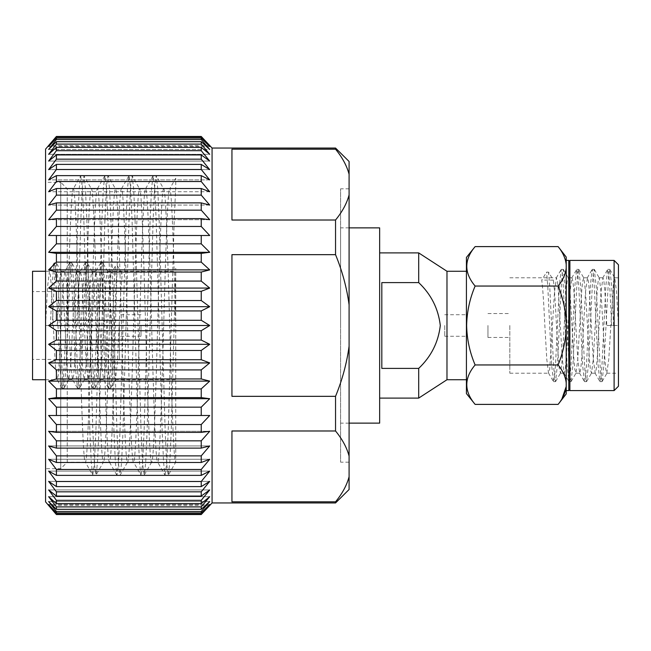 <?xml version="1.0" encoding="UTF-8"?>
<svg xmlns="http://www.w3.org/2000/svg" width="651" height="651" viewBox="0 0 651 651"><rect width="100%" height="100%" fill="white"/><g stroke="black" fill="none" stroke-linecap="round" stroke-linejoin="round"><path stroke-width="0.49" stroke-dasharray="3.25 2.44" d="M509.814 325.5L509.814 373.226L509.814 325.5M487.949 325.5L487.949 337.446L487.949 325.5M606.83 325.5L618.45 325.5L618.45 373.226L618.45 325.5L606.83 325.5L604.893 291.754L603.925 281.403L602.956 277.774L601.019 291.754L597.146 359.246L596.178 369.597L595.209 373.226L593.273 359.246L589.399 291.754L588.431 281.403L587.462 277.774L585.526 291.754L581.652 359.246L580.676 369.597L579.707 373.226L577.771 359.246L573.897 291.754L572.929 281.403L571.96 277.774L570.024 291.754L566.15 359.246L565.182 369.597L564.214 373.226L562.277 359.246L558.403 291.754L557.435 281.403L556.467 277.774L554.53 291.754L549.688 369.597L548.516 373.047L546.783 359.246L544.846 325.5C543.821 303.293 542.788 288.157 541.746 280.109L546.588 272.134L548.524 272.134L553.366 280.109L541.746 280.109M618.45 386.238L618.45 277.774L618.45 325.5L616.513 291.754L614.78 277.953L613.608 281.403L608.766 359.246L606.83 373.226L605.861 369.597L604.893 359.246L601.019 291.754L599.286 277.953L598.114 281.403L597.146 291.754L593.273 359.246L591.539 373.047L590.367 369.597L589.399 359.246L585.526 291.754L583.792 277.953L582.621 281.403L581.652 291.754L577.771 359.246L576.045 373.047L574.866 369.597L573.897 359.246L570.024 291.754L568.299 277.953L567.119 281.403L566.15 291.754L562.277 359.246L560.552 373.047L559.372 369.597L558.403 359.246L556.467 325.5C555.441 303.276 554.408 288.149 553.366 280.109M614.113 260.416L614.113 390.584M569.885 390.584L569.885 260.416M618.45 325.5L618.45 264.762M568.795 260.416L568.795 390.584M566.215 325.5L566.215 260.416L566.215 325.5M466.425 257.438L466.425 393.562M475.124 404.393C464.008 391.259 464.008 378.109 475.124 364.951C469.745 352.305 466.913 339.155 466.637 325.5C466.93 311.756 469.762 298.606 475.124 286.049C464.008 272.907 464.008 259.765 475.124 246.607M119.328 325.5L119.328 359.442L119.328 325.5M141.015 325.5L141.015 336.282L141.015 325.5M32.55 271.264L32.55 379.736M379.647 423.126L379.647 227.874M340.603 325.5L340.603 227.874L340.603 325.5M349.091 462.169L349.091 188.831L349.091 462.169L340.603 462.169L340.603 188.831L340.603 462.169M349.091 188.831L340.603 188.831M67.256 325.5L85.338 325.5L67.256 325.5C69.258 252.515 71.284 186.918 73.286 188.831L67.256 188.831L67.256 462.169L60.755 468.679L60.755 182.321L45.57 182.321L45.57 468.679L45.57 182.321M74.792 325.5L77.803 219.631L79.227 188.481L80.659 175.916L73.286 188.831C75.288 186.918 77.314 252.515 79.308 325.5C81.31 398.485 83.336 464.082 85.338 462.169L67.256 462.169L67.256 188.831L60.755 182.321L60.755 468.679L45.57 468.679M335.542 502.954L335.542 501.823C342.296 493.604 346.812 485.247 349.091 476.752L349.091 489.511M80.659 175.916L82.327 187.179L83.833 219.631L89.854 431.369L91.278 462.519L92.711 475.084L85.338 462.169C87.34 464.082 89.366 398.485 91.368 325.5C93.362 252.515 95.388 186.918 97.39 188.831C99.391 186.918 101.418 252.515 103.419 325.5C105.413 398.485 107.439 464.082 109.441 462.169C111.443 464.082 113.469 398.485 115.471 325.5C117.465 252.515 119.499 186.918 121.493 188.831C123.495 186.918 125.521 252.515 127.523 325.5C129.516 398.485 131.551 464.082 133.545 462.169C135.546 464.082 137.573 398.485 139.574 325.5C141.568 252.515 143.602 186.918 145.596 188.831C147.598 186.918 149.624 252.515 151.626 325.5C153.62 398.485 155.654 464.082 157.648 462.169L151.626 462.169L144.245 475.084L145.686 462.519L147.102 431.369L153.131 219.631L154.637 187.179L156.142 175.786L157.737 188.481L159.153 219.631L165.183 431.369L166.689 463.821L168.194 475.214L169.789 462.519L171.205 431.369L175.729 268.204L175.729 462.169L175.729 268.204M92.711 475.084L94.379 463.821L95.884 431.369L101.906 219.631L103.33 188.481L104.925 175.786L106.43 187.179L107.936 219.631L113.958 431.369L115.382 462.519L116.977 475.214L118.482 463.821L119.987 431.369L126.017 219.631L127.433 188.481L129.028 175.786L130.534 187.179L132.039 219.631L138.069 431.369L139.485 462.519L140.925 475.084L133.545 462.169L127.523 462.169C129.516 464.082 131.551 398.485 133.545 325.5C135.546 252.515 137.573 186.918 139.574 188.831C141.568 186.918 143.602 252.515 145.596 325.5C147.598 398.485 149.624 464.082 151.626 462.169C153.62 464.082 155.654 398.485 157.648 325.5C159.65 252.515 161.676 186.918 163.678 188.831L156.297 175.916M140.925 475.084L142.585 463.821L144.091 431.369L150.121 219.631L151.537 188.481L153.131 175.786L154.637 187.179L156.142 219.631L162.172 431.369L163.588 462.519L165.029 475.084L157.648 462.169C159.65 464.082 161.676 398.485 163.678 325.5C165.671 252.515 167.706 186.918 169.699 188.831L163.678 188.831C165.671 186.918 167.706 252.515 169.699 325.5C171.701 398.485 173.727 464.082 175.729 462.169L168.349 475.084M165.029 475.084L166.689 463.821L168.194 431.369L174.224 219.631L175.729 187.179L175.729 178.252L169.699 188.831C171.701 186.918 173.727 252.515 175.729 325.5M116.814 475.084L109.441 462.169L103.419 462.169C105.413 464.082 107.439 398.485 109.441 325.5C111.443 252.515 113.469 186.918 115.471 188.831C117.465 186.918 119.499 252.515 121.493 325.5C123.495 398.485 125.521 464.082 127.523 462.169L120.142 475.084L121.582 462.519L122.998 431.369L129.028 219.631L130.534 187.179L132.039 175.786L133.634 188.481L135.05 219.631L141.08 431.369L142.585 463.821L144.245 475.084M152.977 175.916L145.425 188.977L139.574 188.831L132.194 175.916M85.338 325.5C87.34 252.515 89.366 186.918 91.368 188.831C93.362 186.918 95.388 252.515 97.39 325.5C99.391 398.485 101.418 464.082 103.419 462.169L96.039 475.084L97.479 462.519L98.895 431.369L104.925 219.631L106.43 187.179L107.936 175.786L109.531 188.481L110.947 219.631L116.977 431.369L118.482 463.821L120.142 475.084M128.874 175.916L121.322 188.977L115.471 188.831L108.09 175.916M104.762 175.916L97.219 188.977L91.368 188.831L83.987 175.916L85.427 188.481L86.843 219.631L92.873 431.369L94.379 463.821L96.039 475.084M446.977 379.736L446.977 271.264M418.699 282.607L381.82 282.607L381.82 368.393L381.82 282.607L381.82 368.393L418.699 368.393C431.133 356.626 438.335 342.328 440.296 325.5C438.367 308.745 431.165 294.447 418.699 282.607L418.699 252.905M57.19 325.5L45.57 325.5L57.19 325.5L59.127 287.148L60.095 275.397L61.064 271.264L63.001 287.148L66.874 363.852L67.842 375.603L68.811 379.736L70.747 363.852L74.621 287.148L75.589 275.397L76.558 271.264L78.494 287.148L82.368 363.852L83.336 375.603L84.304 379.736L86.241 363.852L90.115 287.148L91.083 275.397L92.051 271.264L93.988 287.148L97.862 363.852L98.83 375.603L99.798 379.736L101.735 363.852L105.608 287.148L106.577 275.397L107.545 271.264L109.482 287.148L114.324 375.603L115.479 379.574L117.229 363.852L119.174 325.5C120.199 300.266 121.232 283.071 122.274 273.916L117.432 265.942L115.496 265.942L110.654 273.916L122.274 273.916M45.57 325.5L47.507 287.148L49.443 271.264L50.412 275.397L51.38 287.148L55.254 363.852L57.003 379.574L58.159 375.603L59.127 363.852L63.001 287.148L64.75 271.426L65.906 275.397L66.874 287.148L70.747 363.852L72.505 379.574L73.653 375.603L74.621 363.852L78.494 287.148L80.252 271.426L81.399 275.397L82.368 287.148L86.241 363.852L87.999 379.574L89.146 375.603L90.115 363.852L93.988 287.148L95.746 271.426L96.893 275.397L97.862 287.148L101.735 363.852L103.493 379.574L104.64 375.603L105.608 363.852L107.545 325.5C108.579 300.249 109.612 283.055 110.654 273.916M418.699 368.393L418.699 398.095M201.232 138.045L209.712 146.491L48.646 146.491L56.409 138.045L201.232 138.045L201.232 139.509L56.409 139.509L48.646 149.445L56.409 141.682L56.409 144.099L48.646 154.32L56.409 147.329L56.409 150.682L48.646 161.066L56.409 154.93L56.409 159.178L48.646 169.626L56.409 164.402L56.409 169.496L48.646 179.879L56.409 175.632L56.409 181.523L48.646 191.744L56.409 188.513L56.409 195.129L48.646 205.065L56.409 202.892L56.409 210.159L48.646 219.704L56.409 218.614L56.409 226.458L48.646 235.507L56.409 235.507L56.409 243.84L48.646 252.287L56.409 253.385L56.409 262.117L48.646 269.88L56.409 272.053L56.409 281.086L48.646 288.076L56.409 291.306L56.409 300.542L48.646 306.686L56.409 310.934L56.409 320.276L48.646 325.5L56.409 330.724L56.409 340.066L48.646 344.314L56.409 350.458L56.409 359.694L48.646 362.924L56.409 369.914L56.409 378.947L48.646 381.12L56.409 388.883L56.409 397.615L48.646 398.713L56.409 407.16L56.409 415.493L48.646 415.493L56.409 424.542L56.409 432.386L48.646 431.296L56.409 440.841L56.409 448.108L48.646 445.935L56.409 455.871L56.409 462.487L48.646 459.256L56.409 469.477L56.409 475.368L48.646 471.121L56.409 481.504L56.409 486.598L48.646 481.374L56.409 491.822L56.409 496.07L48.646 489.934L56.409 500.318L56.409 503.671L48.646 496.68L56.409 506.901L56.409 509.318L48.646 501.555L56.409 511.491L56.409 512.955L48.646 504.509L56.409 514.534L201.232 514.534L209.712 504.509L48.646 504.509L209.712 504.509L201.232 512.955L56.409 512.955M56.409 138.045L56.409 139.509M56.409 136.954L48.646 146.491L209.712 146.491L201.232 136.954L56.409 136.954L56.409 136.466L201.232 136.466L201.232 136.954M209.712 145.507L48.646 145.507M56.409 141.682L201.232 141.682L209.712 149.445L48.646 149.445L209.712 149.445L201.232 139.509M56.409 147.329L201.232 147.329L209.712 154.32L48.646 154.32L209.712 154.32L201.232 144.099L56.409 144.099M56.409 154.93L201.232 154.93L209.712 161.066L48.646 161.066L209.712 161.066L201.232 150.682L56.409 150.682M56.409 164.402L201.232 164.402L209.712 169.626L48.646 169.626L209.712 169.626L201.232 159.178L56.409 159.178M56.409 175.632L201.232 175.632L209.712 179.879L48.646 179.879L209.712 179.879L201.232 169.496L56.409 169.496M56.409 188.513L201.232 188.513L209.712 191.744L48.646 191.744L209.712 191.744L201.232 181.523L56.409 181.523M56.409 202.892L201.232 202.892L209.712 205.065L48.646 205.065L209.712 205.065L201.232 195.129L56.409 195.129M56.409 218.614L201.232 218.614L209.712 219.704L48.646 219.704L209.712 219.704L201.232 210.159L56.409 210.159M48.646 235.507L209.712 235.507L56.409 235.507L201.232 235.507L201.232 243.84L56.409 243.84M56.409 407.16L201.232 407.16L201.232 415.493L56.409 415.493L209.712 415.493L48.646 415.493M56.409 440.841L201.232 440.841L209.712 431.296L48.646 431.296L209.712 431.296L201.232 432.386L56.409 432.386M56.409 455.871L201.232 455.871L209.712 445.935L48.646 445.935L209.712 445.935L201.232 448.108L56.409 448.108M56.409 469.477L201.232 469.477L209.712 459.256L48.646 459.256L209.712 459.256L201.232 462.487L56.409 462.487M56.409 481.504L201.232 481.504L209.712 471.121L48.646 471.121L209.712 471.121L201.232 475.368L56.409 475.368M56.409 491.822L201.232 491.822L209.712 481.374L48.646 481.374L209.712 481.374L201.232 486.598L56.409 486.598M56.409 500.318L201.232 500.318L209.712 489.934L48.646 489.934L209.712 489.934L201.232 496.07L56.409 496.07M56.409 506.901L201.232 506.901L209.712 496.68L48.646 496.68L209.712 496.68L201.232 503.671L56.409 503.671M56.409 511.491L201.232 511.491L209.712 501.555L48.646 501.555L209.712 501.555L201.232 509.318L56.409 509.318M209.712 505.493L48.646 505.493M56.409 514.046L201.232 514.046M201.232 511.491L201.232 512.955M201.232 506.901L201.232 509.318M201.232 500.318L201.232 503.671M201.232 491.822L201.232 496.07M201.232 481.504L201.232 486.598M201.232 469.477L201.232 475.368M201.232 455.871L201.232 462.487M201.232 440.841L201.232 448.108M56.409 424.542L201.232 424.542L201.232 432.386M201.232 424.542L209.712 415.493M201.232 407.16L209.712 398.713L48.646 398.713M209.712 398.713L201.232 397.615L56.409 397.615M56.409 388.883L201.232 388.883L201.232 397.615M201.232 388.883L209.712 381.12L48.646 381.12M209.712 381.12L201.232 378.947L56.409 378.947M56.409 369.914L201.232 369.914L201.232 378.947M201.232 369.914L209.712 362.924L48.646 362.924M209.712 362.924L201.232 359.694L56.409 359.694M56.409 350.458L201.232 350.458L201.232 359.694M201.232 350.458L209.712 344.314L48.646 344.314M209.712 344.314L201.232 340.066L56.409 340.066M56.409 330.724L201.232 330.724L201.232 340.066M201.232 330.724L209.712 325.5L48.646 325.5M209.712 325.5L201.232 320.276L56.409 320.276M56.409 310.934L201.232 310.934L201.232 320.276M201.232 310.934L209.712 306.686L48.646 306.686M209.712 306.686L201.232 300.542L56.409 300.542M56.409 291.306L201.232 291.306L201.232 300.542M201.232 291.306L209.712 288.076L48.646 288.076M209.712 288.076L201.232 281.086L56.409 281.086M56.409 272.053L201.232 272.053L201.232 281.086M201.232 272.053L209.712 269.88L48.646 269.88M209.712 269.88L201.232 262.117L56.409 262.117M56.409 253.385L201.232 253.385L201.232 262.117M201.232 253.385L209.712 252.287L48.646 252.287M209.712 252.287L201.232 243.84M209.712 235.507L201.232 226.458L56.409 226.458M201.232 218.614L201.232 226.458M201.232 202.892L201.232 210.159M201.232 188.513L201.232 195.129M201.232 175.632L201.232 181.523M201.232 164.402L201.232 169.496M201.232 154.93L201.232 159.178M201.232 147.329L201.232 150.682M201.232 141.682L201.232 144.099M212.071 148.046L212.071 502.954M349.091 174.248L349.091 194.942C346.812 203.438 342.296 211.795 335.542 220.014L231.943 220.014L231.943 149.177L231.943 220.014L231.943 149.177L335.542 149.177C342.271 157.363 346.796 165.728 349.091 174.248L349.091 161.489M349.091 304.814L349.091 346.186C346.804 363.201 342.288 379.915 335.542 396.337L231.943 396.337L231.943 254.663L231.943 396.337L231.943 254.663L335.542 254.663C342.263 271.003 346.78 287.726 349.091 304.814L349.091 194.942M335.542 501.823L231.943 501.823L231.943 430.986L231.943 501.823L231.943 430.986L335.542 430.986C342.271 439.173 346.796 447.538 349.091 456.058L349.091 346.186M335.542 148.046L335.542 149.177M335.542 220.014L335.542 254.663M335.542 396.337L335.542 430.986M349.091 476.752L349.091 456.058M45.57 149.128L45.57 501.872M32.55 325.5L32.55 291.558L32.55 325.5M52.349 325.5L54.285 281.224L55.254 267.642L56.377 263.012L58.159 281.224L62.032 369.776L63.001 383.358L64.123 387.988L65.906 369.776L69.779 281.224L70.747 267.642L71.87 263.012L73.653 281.224L77.526 369.776L78.494 383.358L79.617 387.988L81.399 369.776L85.273 281.224L86.241 267.642L87.364 263.012L89.146 281.224L93.02 369.776L93.988 383.358L95.111 387.988L96.893 369.776L100.767 281.224L101.735 267.642L102.866 263.012L104.64 281.224L108.514 369.776L109.482 383.358L110.613 387.988L112.387 369.776L116.26 281.224L117.432 265.942M50.412 325.5L52.349 281.224L54.123 263.012L55.254 267.642L60.095 369.776L62.032 388.118L63.001 383.358L63.969 369.776L67.842 281.224L69.779 262.882L70.747 267.642L71.716 281.224L75.589 369.776L77.526 388.118L78.494 383.358L79.463 369.776L83.336 281.224L85.273 262.882L86.241 267.642L87.21 281.224L91.083 369.776L93.02 388.118L93.988 383.358L94.956 369.776L98.83 281.224L100.767 262.882L101.735 267.642L102.703 281.224L106.577 369.776L108.514 388.118L109.482 383.358L110.45 369.776L114.324 281.224L115.496 265.942M77.803 325.5L80.822 219.631L82.327 187.179L83.987 175.916M566.215 257.08L566.215 393.92M566.215 268.147C565.516 274.283 562.814 280.247 558.119 286.049L475.124 286.049M558.119 286.049C562.789 297.548 565.491 309.485 566.215 321.854M566.215 329.146C565.516 341.409 562.814 353.347 558.119 364.951L475.124 364.951M558.119 364.951C562.789 370.696 565.491 376.669 566.215 382.853M561.984 398.738L558.119 404.393M558.119 246.607C562.789 252.352 565.491 258.317 566.215 264.509M611.671 325.5L609.735 285.822L608.766 273.656L607.619 269.538L605.861 285.822L601.988 365.178L601.019 377.344L599.872 381.462L598.114 365.178L594.241 285.822L593.273 273.656L592.125 269.538L590.367 285.822L586.494 365.178L585.526 377.344L584.378 381.462L582.621 365.178L578.739 285.822L577.771 273.656L576.631 269.538L574.866 285.822L570.992 365.178L570.024 377.344L568.884 381.462L567.119 365.178L563.245 285.822L562.277 273.656L561.138 269.538L559.372 285.822L555.498 365.178L554.53 377.344L553.562 381.616L551.625 365.178L547.751 285.822L546.588 272.134M613.608 325.5L611.671 285.822L609.906 269.538L608.766 273.656L603.925 365.178L601.988 381.616L601.019 377.344L600.051 365.178L596.178 285.822L594.241 269.384L593.273 273.656L592.304 285.822L588.431 365.178L586.494 381.616L585.526 377.344L584.557 365.178L580.676 285.822L578.739 269.384L577.771 273.656L576.802 285.822L572.929 365.178L570.992 381.616L570.024 377.344L569.055 365.178L565.182 285.822L563.245 269.384L562.277 273.656L561.308 285.822L557.435 365.178L555.498 381.616L554.53 377.344L553.562 365.178L549.688 285.822L548.524 272.134M466.425 325.5L466.425 336.282L466.425 325.5M444.731 325.5L444.731 336.282L444.731 325.5M487.949 337.446L509.814 337.446M509.814 373.226L548.72 373.226M560.34 373.226L564.214 373.226M575.834 373.226L579.707 373.226M591.336 373.226L595.209 373.226M606.83 373.226L618.45 373.226M568.087 277.774L571.96 277.774M583.589 277.774L587.462 277.774M599.083 277.774L602.956 277.774M614.577 277.774L618.45 277.774M141.015 336.282L119.328 336.282M119.328 359.442L32.55 359.442M349.091 227.874L340.603 227.874M107.545 271.264L175.729 271.264M45.57 271.264L49.443 271.264M61.064 271.264L64.937 271.264M76.558 271.264L80.431 271.264M92.051 271.264L95.925 271.264M45.57 379.736L57.19 379.736M68.811 379.736L72.684 379.736M84.304 379.736L88.178 379.736M99.798 379.736L103.672 379.736M115.292 379.736L175.729 379.736M349.091 423.126L340.603 423.126M56.222 262.882L54.285 262.882M63.969 388.118L62.032 388.118M71.716 262.882L69.779 262.882M79.463 388.118L77.526 388.118M87.21 262.882L85.273 262.882M94.956 388.118L93.02 388.118M102.703 262.882L100.767 262.882M110.45 388.118L108.514 388.118M54.123 263.012L49.256 271.426M61.869 387.988L57.003 379.574M69.624 263.012L64.75 271.426M77.371 387.988L72.505 379.574M85.118 263.012L80.252 271.426M92.865 387.988L87.999 379.574M100.612 263.012L95.746 271.426M108.359 387.988L103.493 379.574M61.243 271.426L56.377 263.012M68.99 379.574L64.123 387.988M76.737 271.426L71.87 263.012M84.484 379.574L79.617 387.988M92.239 271.426L87.364 263.012M99.985 379.574L95.111 387.988M107.732 271.426L102.866 263.012M115.479 379.574L110.613 387.988M119.328 291.558L32.55 291.558M80.822 175.786L83.833 175.786M92.873 475.214L95.884 475.214M104.925 175.786L107.936 175.786M116.977 475.214L119.987 475.214M129.028 175.786L132.039 175.786M141.08 475.214L144.091 475.214M153.131 175.786L156.142 175.786M165.183 475.214L168.194 475.214M141.015 314.718L119.328 314.718M509.814 277.774L556.467 277.774M487.949 313.554L509.814 313.554M607.798 269.384L609.735 269.384M600.051 381.616L601.988 381.616M592.304 269.384L594.241 269.384M584.557 381.616L586.494 381.616M576.802 269.384L578.739 269.384M569.055 381.616L570.992 381.616M561.308 269.384L563.245 269.384M553.562 381.616L555.498 381.616M609.906 269.538L614.78 277.953M602.159 381.462L607.033 373.047M594.412 269.538L599.286 277.953M586.665 381.462L591.539 373.047M578.918 269.538L583.792 277.953M571.171 381.462L576.045 373.047M563.424 269.538L568.299 277.953M555.677 381.462L560.552 373.047M602.745 277.953L607.619 269.538M594.998 373.047L599.872 381.462M587.251 277.953L592.125 269.538M579.504 373.047L584.378 381.462M571.757 277.953L576.631 269.538M564.01 373.047L568.884 381.462M556.263 277.953L561.138 269.538M548.516 373.047L553.391 381.462M444.731 336.282L466.425 336.282M444.731 314.718L466.425 314.718"/><path stroke-width="0.98" d="M614.113 325.5L614.113 260.416L569.885 260.416L569.885 390.584L614.113 390.584L614.113 325.5M614.113 260.416L618.45 264.762L618.45 386.238L614.113 390.584M569.885 389.176L568.795 390.584L568.795 260.416L566.215 260.416M475.124 404.393L466.425 393.562L466.425 257.438L475.124 246.607C464.008 259.741 464.008 272.891 475.124 286.049C469.745 298.695 466.913 311.845 466.637 325.5C466.93 339.244 469.762 352.394 475.124 364.951C464.008 378.093 464.008 391.235 475.124 404.393L558.119 404.393C562.789 398.648 565.491 392.683 566.215 386.491L561.984 398.738M349.091 227.874L379.647 227.874L379.647 423.126L349.091 423.126M48.646 505.493L56.409 514.534L45.57 501.872L45.57 149.128L56.409 136.466L48.646 145.507M56.409 512.955L201.232 512.955L209.712 504.509L201.232 514.534L209.712 505.493L201.232 514.534L56.409 514.534L48.646 504.509L56.409 512.955L56.409 511.491L48.646 501.555L56.409 509.318L56.409 506.901L48.646 496.68L56.409 503.671L56.409 500.318L48.646 489.934L56.409 496.07L56.409 491.822L48.646 481.374L56.409 486.598L56.409 481.504L48.646 471.121L56.409 475.368L56.409 469.477L48.646 459.256L56.409 462.487L56.409 455.871L48.646 445.935L56.409 448.108L56.409 440.841L48.646 431.296L56.409 432.386L56.409 424.542L48.646 415.493L56.409 415.493L56.409 407.16L48.646 398.713L56.409 397.615L56.409 388.883L48.646 381.12L56.409 378.947L56.409 369.914L48.646 362.924L56.409 359.694L56.409 350.458L48.646 344.314L56.409 340.066L56.409 330.724L48.646 325.5L56.409 320.276L56.409 310.934L48.646 306.686L56.409 300.542L56.409 291.306L48.646 288.076L56.409 281.086L56.409 272.053L48.646 269.88L56.409 262.117L56.409 253.385L48.646 252.287L56.409 243.84L56.409 235.507L48.646 235.507L56.409 226.458L56.409 218.614L48.646 219.704L56.409 210.159L56.409 202.892L48.646 205.065L56.409 195.129L56.409 188.513L48.646 191.744L56.409 181.523L56.409 175.632L48.646 179.879L56.409 169.496L56.409 164.402L48.646 169.626L56.409 159.178L56.409 154.93L48.646 161.066L56.409 150.682L56.409 147.329L48.646 154.32L56.409 144.099L56.409 141.682L48.646 149.445L56.409 139.509L56.409 138.045L48.646 146.491L56.409 136.466L201.232 136.466L209.712 145.507L201.232 136.466L209.712 146.491L201.232 138.045L56.409 138.045M335.574 501.783L335.542 501.823C342.271 493.637 346.796 485.272 349.091 476.752L349.091 489.511L335.542 502.954L212.071 502.954L212.071 148.046L209.712 145.507M349.091 476.752L349.091 456.058C346.812 447.562 342.296 439.205 335.542 430.986L335.542 396.337L231.943 396.337L231.943 254.663L335.542 254.663C342.288 271.085 346.804 287.799 349.091 304.814L349.091 174.248C346.812 165.753 342.296 157.396 335.542 149.177L335.542 148.046L212.071 148.046M335.542 502.954L335.542 501.823L231.943 501.823L231.943 430.986L335.542 430.986M335.542 254.663L335.542 220.014C342.271 211.827 346.796 203.462 349.091 194.942M335.542 149.185L231.943 149.177L231.943 220.014L335.542 220.014M56.409 139.509L201.232 139.509L201.232 138.045M201.232 139.509L209.712 149.445L201.232 141.682L56.409 141.682M56.409 144.099L201.232 144.099L201.232 141.682M201.232 144.099L209.712 154.32L201.232 147.329L56.409 147.329M56.409 150.682L201.232 150.682L201.232 147.329M201.232 150.682L209.712 161.066L201.232 154.93L56.409 154.93M56.409 159.178L201.232 159.178L201.232 154.93M201.232 159.178L209.712 169.626L201.232 164.402L56.409 164.402M56.409 169.496L201.232 169.496L201.232 164.402M201.232 169.496L209.712 179.879L201.232 175.632L56.409 175.632M56.409 181.523L201.232 181.523L201.232 175.632M201.232 181.523L209.712 191.744L201.232 188.513L56.409 188.513M56.409 195.129L201.232 195.129L201.232 188.513M201.232 195.129L209.712 205.065L201.232 202.892L56.409 202.892M56.409 210.159L201.232 210.159L201.232 202.892M201.232 210.159L209.712 219.704L201.232 218.614L56.409 218.614M56.409 226.458L201.232 226.458L201.232 218.614M201.232 226.458L209.712 235.507L48.646 235.507M56.409 243.84L201.232 243.84L201.232 235.507L209.712 235.507M201.232 243.84L209.712 252.287L201.232 253.385L56.409 253.385M56.409 262.117L201.232 262.117L201.232 253.385M201.232 262.117L209.712 269.88L201.232 272.053L56.409 272.053M56.409 281.086L201.232 281.086L201.232 272.053M201.232 281.086L209.712 288.076L201.232 291.306L56.409 291.306M56.409 300.542L201.232 300.542L201.232 291.306M201.232 300.542L209.712 306.686L201.232 310.934L56.409 310.934M56.409 320.276L201.232 320.276L201.232 310.934M201.232 320.276L209.712 325.5L201.232 330.724L56.409 330.724M56.409 340.066L201.232 340.066L201.232 330.724M201.232 340.066L209.712 344.314L201.232 350.458L56.409 350.458M56.409 359.694L201.232 359.694L201.232 350.458M201.232 359.694L209.712 362.924L201.232 369.914L56.409 369.914M56.409 378.947L201.232 378.947L201.232 369.914M201.232 378.947L209.712 381.12L201.232 388.883L56.409 388.883M56.409 397.615L201.232 397.615L201.232 388.883M201.232 397.615L209.712 398.713L201.232 407.16L56.409 407.16M48.646 415.493L201.232 415.493L201.232 407.16M209.712 415.493L201.232 415.493L209.712 415.493L201.232 424.542L56.409 424.542M56.409 432.386L201.232 432.386L201.232 424.542M201.232 432.386L209.712 431.296L201.232 440.841L56.409 440.841M56.409 448.108L201.232 448.108L201.232 440.841M201.232 448.108L209.712 445.935L201.232 455.871L56.409 455.871M56.409 462.487L201.232 462.487L201.232 455.871M201.232 462.487L209.712 459.256L201.232 469.477L56.409 469.477M56.409 475.368L201.232 475.368L201.232 469.477M201.232 475.368L209.712 471.121L201.232 481.504L56.409 481.504M56.409 486.598L201.232 486.598L201.232 481.504M201.232 486.598L209.712 481.374L201.232 491.822L56.409 491.822M56.409 496.07L201.232 496.07L201.232 491.822M201.232 496.07L209.712 489.934L201.232 500.318L56.409 500.318M56.409 503.671L201.232 503.671L201.232 500.318M201.232 503.671L209.712 496.68L201.232 506.901L56.409 506.901M56.409 509.318L201.232 509.318L201.232 506.901M201.232 509.318L209.712 501.555L201.232 511.491L56.409 511.491M201.232 512.955L201.232 511.491M212.071 502.954L209.712 505.493M466.425 271.264L446.977 271.264L446.977 379.736L418.699 398.095L418.699 368.393L381.82 368.393L381.82 282.607L418.699 282.607L418.699 252.905L379.647 252.905M418.699 282.607C431.133 294.374 438.335 308.672 440.296 325.5C438.367 342.255 431.165 356.553 418.699 368.393M45.57 379.736L32.55 379.736L32.55 271.264L45.57 271.264M56.409 136.954L201.232 136.954M209.712 252.287L48.646 252.287M209.712 269.88L48.646 269.88M209.712 288.076L48.646 288.076M209.712 306.686L48.646 306.686M209.712 325.5L48.646 325.5M209.712 344.314L48.646 344.314M209.712 362.924L48.646 362.924M209.712 381.12L48.646 381.12M209.712 398.713L48.646 398.713M201.232 514.046L56.409 514.046M349.091 174.248L349.091 161.489L335.542 148.046M349.091 456.058L349.091 346.186C346.78 363.274 342.263 379.997 335.542 396.337M349.091 304.814L349.091 346.186M558.119 404.393L566.215 393.92L566.215 257.08L558.119 246.607L475.124 246.607M566.215 382.853C565.516 376.717 562.814 370.753 558.119 364.951L475.124 364.951M558.119 364.951C562.789 353.452 565.491 341.515 566.215 329.146M566.215 321.854C565.516 309.591 562.814 297.653 558.119 286.049L475.124 286.049M558.119 286.049C562.789 280.304 565.491 274.331 566.215 268.147M566.215 264.509C565.516 258.374 562.814 252.401 558.119 246.607M569.885 261.824L568.795 260.416M446.977 271.264L418.699 252.905M466.425 379.736L446.977 379.736M418.699 398.095L379.647 398.095M568.795 390.584L566.215 390.584"/></g></svg>
